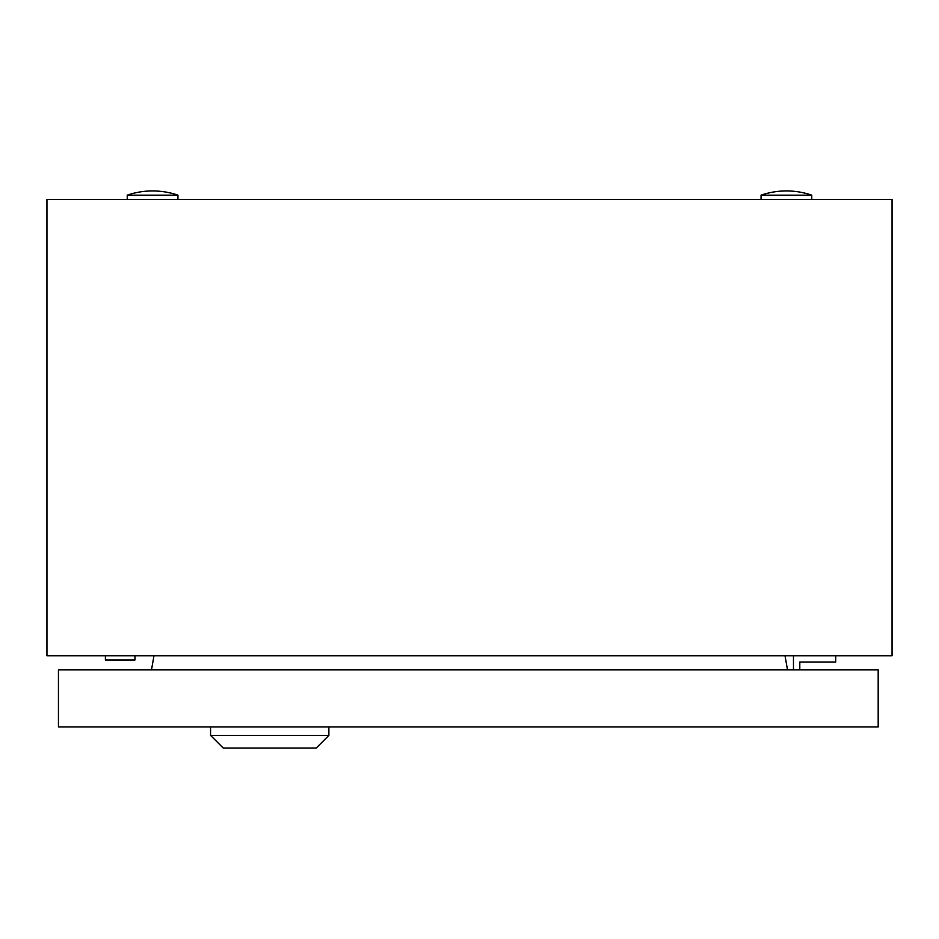 <?xml version="1.0" encoding="UTF-8"?>
<svg xmlns="http://www.w3.org/2000/svg" width="939" height="939" viewBox="0 0 939 939"><rect width="100%" height="100%" fill="white"/><g stroke="black" fill="none" stroke-linecap="round" stroke-linejoin="round"><path stroke-width="1.41" d="M46.95 655.739L46.95 199.385L892.05 199.385L892.05 655.739L46.95 655.739M153.984 655.739L151.484 669.894M787.516 669.894L785.016 655.739M761.06 195.159A78.172 78.172 0 0 1 811.766 195.159L761.06 195.159L761.06 199.385M127.235 195.159A78.172 78.172 0 0 1 177.941 195.159L127.235 195.159L127.235 199.385M105.391 655.739L105.391 659.964L134.97 659.964L134.97 655.739M799.805 669.894L799.805 662.077L835.722 662.077L835.722 655.739M793.467 655.739L793.467 669.894M328.873 735.39L316.197 748.066L223.236 748.066L210.559 735.39L328.873 735.39L328.873 726.939M210.559 735.39L210.559 726.939M878.188 669.894L58.441 669.894L58.441 726.939L878.188 726.939L878.188 669.894M811.766 195.159L811.766 199.385M177.941 195.159L177.941 199.385"/></g></svg>
